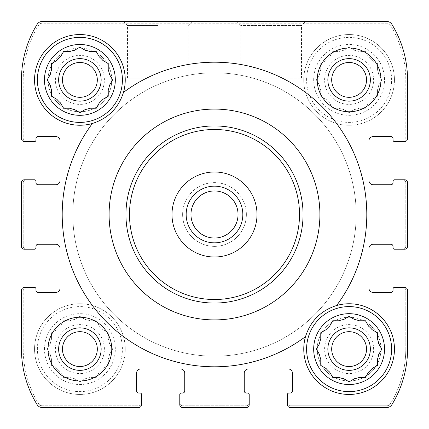 <?xml version="1.0" encoding="UTF-8"?>
<svg xmlns="http://www.w3.org/2000/svg" width="429" height="429" viewBox="0 0 429 429"><rect width="100%" height="100%" fill="white"/><g stroke="black" fill="none" stroke-linecap="round" stroke-linejoin="round"><path stroke-width="0.32" stroke-dasharray="2.15 1.61" d="M319.476 74.539A30.11 30.11 0 0 1 320.769 69.723A30.11 30.11 0 0 0 319.476 74.539L316.382 79.896L319.476 85.253A30.11 30.11 0 0 0 320.769 90.069A30.11 30.11 0 0 1 319.476 85.253L316.382 79.896L319.476 74.539M329.649 102.874A30.11 30.11 0 0 1 326.126 99.351A30.11 30.11 0 0 0 329.649 102.874L332.743 108.231L338.931 108.231A30.11 30.11 0 0 0 343.747 109.524A30.11 30.11 0 0 1 338.931 108.231L332.743 108.231L329.649 102.874M359.277 108.231A30.11 30.11 0 0 1 354.461 109.524A30.11 30.11 0 0 0 359.277 108.231L365.465 108.231L368.559 102.874A30.11 30.11 0 0 0 372.082 99.351A30.11 30.11 0 0 1 368.559 102.874L365.465 108.231L359.277 108.231M378.732 85.253A30.11 30.11 0 0 1 377.44 90.069A30.11 30.11 0 0 0 378.732 85.253L381.826 79.896L378.732 74.539A30.11 30.11 0 0 0 377.44 69.723A30.11 30.11 0 0 1 378.732 74.539L381.826 79.896L378.732 85.253M368.559 56.918A30.11 30.11 0 0 1 372.082 60.441A30.11 30.11 0 0 0 368.559 56.918L365.465 51.56L359.277 51.56A30.11 30.11 0 0 0 354.461 50.268A30.11 30.11 0 0 1 359.277 51.56L365.465 51.56L368.559 56.918M338.931 51.56A30.11 30.11 0 0 1 343.747 50.268A30.11 30.11 0 0 0 338.931 51.56L332.743 51.56L329.649 56.918A30.11 30.11 0 0 0 326.126 60.441A30.11 30.11 0 0 1 329.649 56.918L332.743 51.56L338.931 51.56M313.679 79.896A35.425 35.425 0 0 1 366.816 49.222A35.425 35.425 0 0 1 366.816 110.575A35.425 35.425 0 0 1 313.679 79.896M320.769 63.535L320.769 69.723L320.769 63.535L326.126 60.441L320.769 63.535M349.104 47.174L343.747 50.268L349.104 47.174L354.461 50.268L349.104 47.174M377.44 63.535L372.082 60.441L377.44 63.535L377.44 69.723L377.44 63.535M377.44 96.257L377.44 90.069L377.44 96.257L372.082 99.351L377.44 96.257M349.104 112.618L354.461 109.524L349.104 112.618L343.747 109.524L349.104 112.618M320.769 96.257L326.126 99.351L320.769 96.257L320.769 90.069L320.769 96.257M50.268 343.747A30.11 30.11 0 0 1 51.56 338.931A30.11 30.11 0 0 0 50.268 343.747L47.174 349.104L50.268 354.461A30.11 30.11 0 0 0 51.56 359.277A30.11 30.11 0 0 1 50.268 354.461L47.174 349.104L50.268 343.747M60.441 372.082A30.11 30.11 0 0 1 56.918 368.559A30.11 30.11 0 0 0 60.441 372.082L63.535 377.44L69.723 377.44A30.11 30.11 0 0 0 74.539 378.732A30.11 30.11 0 0 1 69.723 377.44L63.535 377.44L60.441 372.082M90.069 377.44A30.11 30.11 0 0 1 85.253 378.732A30.11 30.11 0 0 0 90.069 377.44L96.257 377.44L99.351 372.082A30.11 30.11 0 0 0 102.874 368.559A30.11 30.11 0 0 1 99.351 372.082L96.257 377.44L90.069 377.44M109.524 354.461A30.11 30.11 0 0 1 108.231 359.277A30.11 30.11 0 0 0 109.524 354.461L112.618 349.104L109.524 343.747A30.11 30.11 0 0 0 108.231 338.931A30.11 30.11 0 0 1 109.524 343.747L112.618 349.104L109.524 354.461M99.351 326.126A30.11 30.11 0 0 1 102.874 329.649A30.11 30.11 0 0 0 99.351 326.126L96.257 320.769L90.069 320.769A30.11 30.11 0 0 0 85.253 319.476A30.11 30.11 0 0 1 90.069 320.769L96.257 320.769L99.351 326.126M69.723 320.769A30.11 30.11 0 0 1 74.539 319.476A30.11 30.11 0 0 0 69.723 320.769L63.535 320.769L60.441 326.126A30.11 30.11 0 0 0 56.918 329.649A30.11 30.11 0 0 1 60.441 326.126L63.535 320.769L69.723 320.769M44.477 349.104A35.425 35.425 0 0 1 97.608 318.425A35.425 35.425 0 0 1 97.608 379.778A35.425 35.425 0 0 1 44.477 349.104M51.56 332.743L51.56 338.931L51.56 332.743L56.918 329.649L51.56 332.743M79.896 316.382L74.539 319.476L79.896 316.382L85.253 319.476L79.896 316.382M108.231 332.743L102.874 329.649L108.231 332.743L108.231 338.931L108.231 332.743M108.231 365.465L108.231 359.277L108.231 365.465L102.874 368.559L108.231 365.465M79.896 381.826L85.253 378.732L79.896 381.826L74.539 378.732L79.896 381.826M51.56 365.465L56.918 368.559L51.56 365.465L51.56 359.277L51.56 365.465M319.476 343.747A30.11 30.11 0 0 1 320.769 338.931L320.769 332.743M320.769 359.277A30.11 30.11 0 0 1 319.476 354.461M359.277 377.44A30.11 30.11 0 0 1 354.461 378.732L349.104 381.826L343.747 378.732A30.11 30.11 0 0 1 338.931 377.44L332.743 377.44L329.649 372.082A30.11 30.11 0 0 1 326.126 368.559L320.769 365.465M372.082 368.559A30.11 30.11 0 0 1 368.559 372.082L366.044 376.437M378.732 354.461A30.11 30.11 0 0 1 377.44 359.277L377.44 365.465L373.091 367.975M377.44 338.931A30.11 30.11 0 0 1 378.732 343.747L381.826 349.104L379.311 353.458M366.044 321.771L368.559 326.126A30.11 30.11 0 0 1 372.082 329.649L376.437 332.164M338.931 320.769A30.11 30.11 0 0 1 343.747 319.476M321.771 332.164L326.126 329.649A30.11 30.11 0 0 1 329.649 326.126L332.743 320.769M49.689 84.25L47.174 79.896L50.268 74.539A30.11 30.11 0 0 1 51.56 69.723L51.56 63.535M51.56 90.069A30.11 30.11 0 0 1 50.268 85.253M79.896 112.618L74.539 109.524A30.11 30.11 0 0 1 69.723 108.231L63.535 108.231L60.441 102.874A30.11 30.11 0 0 1 56.918 99.351L51.56 96.257M90.069 108.231A30.11 30.11 0 0 1 85.253 109.524M102.874 99.351A30.11 30.11 0 0 1 99.351 102.874L96.836 107.229M109.524 85.253A30.11 30.11 0 0 1 108.231 90.069L108.231 96.257L103.882 98.772M108.231 69.723A30.11 30.11 0 0 1 109.524 74.539L112.618 79.896L110.103 84.25M96.836 52.563L99.351 56.918A30.11 30.11 0 0 1 102.874 60.441L107.229 62.956M69.723 51.56A30.11 30.11 0 0 1 74.539 50.268M52.563 62.956L56.918 60.441A30.11 30.11 0 0 1 60.441 56.918L63.535 51.56M305.512 336.631A152.316 152.316 0 0 1 92.369 123.488M123.488 92.369A152.316 152.316 0 0 1 336.631 305.512M354.461 319.476A30.11 30.11 0 0 1 359.277 320.769L365.465 320.769M85.253 50.268A30.11 30.11 0 0 1 90.069 51.56L96.257 51.56M21.45 182.62L21.45 246.38A2.831 2.831 0 0 0 24.281 249.211L34.556 249.211A1.416 1.416 0 0 0 35.972 247.796L35.972 246.38A2.124 2.124 0 0 1 38.101 244.257L55.808 244.257A4.252 4.252 0 0 1 60.06 248.504L60.06 288.175A4.252 4.252 0 0 1 55.808 292.428L38.101 292.428A2.124 2.124 0 0 1 35.972 290.304L35.972 288.889A1.416 1.416 0 0 0 34.556 287.468L24.281 287.468A2.831 2.831 0 0 0 21.45 290.304L21.45 349.104A106.269 106.269 0 0 0 37.141 404.676A6.022 6.022 0 0 0 42.273 407.55L138.696 407.55A2.831 2.831 0 0 0 141.532 404.719L141.532 394.444A1.416 1.416 0 0 0 140.111 393.028L138.696 393.028A2.124 2.124 0 0 1 136.572 390.899L136.572 373.192A4.252 4.252 0 0 1 140.825 368.94L180.496 368.94A4.252 4.252 0 0 1 184.743 373.192L184.743 390.899A2.124 2.124 0 0 1 182.62 393.028L181.204 393.028A1.416 1.416 0 0 0 179.789 394.444L179.789 404.719A2.831 2.831 0 0 0 182.62 407.55L246.38 407.55A2.831 2.831 0 0 0 249.211 404.719L249.211 394.444A1.416 1.416 0 0 0 247.796 393.028L246.38 393.028A2.124 2.124 0 0 1 244.257 390.899L244.257 373.192A4.252 4.252 0 0 1 248.504 368.94L288.175 368.94A4.252 4.252 0 0 1 292.428 373.192L292.428 390.899A2.124 2.124 0 0 1 290.304 393.028L288.889 393.028A1.416 1.416 0 0 0 287.468 394.444L287.468 404.719A2.831 2.831 0 0 0 290.304 407.55L386.727 407.55A6.022 6.022 0 0 0 391.859 404.676A106.269 106.269 0 0 0 407.55 349.104L407.55 290.304A2.831 2.831 0 0 0 404.719 287.468L394.444 287.468A1.416 1.416 0 0 0 393.028 288.889L393.028 290.304A2.124 2.124 0 0 1 390.899 292.428L373.192 292.428A4.252 4.252 0 0 1 368.94 288.175L368.94 248.504A4.252 4.252 0 0 1 373.192 244.257L390.899 244.257A2.124 2.124 0 0 1 393.028 246.38L393.028 247.796A1.416 1.416 0 0 0 394.444 249.211L404.719 249.211A2.831 2.831 0 0 0 407.55 246.38L407.55 182.62A2.831 2.831 0 0 0 404.719 179.789L394.444 179.789A1.416 1.416 0 0 0 393.028 181.204L393.028 182.62A2.124 2.124 0 0 1 390.899 184.743L373.192 184.743A4.252 4.252 0 0 1 368.94 180.496L368.94 140.825A4.252 4.252 0 0 1 373.192 136.572L390.899 136.572A2.124 2.124 0 0 1 393.028 138.696L393.028 140.111A1.416 1.416 0 0 0 394.444 141.532L404.719 141.532A2.831 2.831 0 0 0 407.55 138.696L407.55 79.896A106.269 106.269 0 0 0 391.859 24.324A6.022 6.022 0 0 0 386.727 21.45L42.273 21.45A6.022 6.022 0 0 0 37.141 24.324A106.269 106.269 0 0 0 21.45 79.896L21.45 138.696A2.831 2.831 0 0 0 24.281 141.532L34.556 141.532A1.416 1.416 0 0 0 35.972 140.111L35.972 138.696A2.124 2.124 0 0 1 38.101 136.572L55.808 136.572A4.252 4.252 0 0 1 60.06 140.825L60.06 180.496A4.252 4.252 0 0 1 55.808 184.743L38.101 184.743A2.124 2.124 0 0 1 35.972 182.62L35.972 181.204A1.416 1.416 0 0 0 34.556 179.789L24.281 179.789A2.831 2.831 0 0 0 21.45 182.62A2.831 2.831 0 0 1 24.281 179.789A2.831 2.831 0 0 0 21.45 182.62L21.45 246.38A2.831 2.831 0 0 0 24.281 249.211L26.056 249.211A2.831 2.831 0 0 1 23.22 246.38A2.831 2.831 0 0 0 26.056 249.211M394.444 79.896A45.34 45.34 0 0 0 349.104 34.556A45.34 45.34 0 0 0 303.764 79.896A45.34 45.34 0 0 0 349.104 125.236A45.34 45.34 0 0 0 394.444 79.896M380.984 349.104A31.88 31.88 0 0 0 349.104 317.224A31.88 31.88 0 0 0 317.224 349.104A31.88 31.88 0 0 0 349.104 380.984A31.88 31.88 0 0 0 380.984 349.104M125.236 349.104A45.34 45.34 0 0 0 79.896 303.764A45.34 45.34 0 0 0 34.556 349.104A45.34 45.34 0 0 0 79.896 394.444A45.34 45.34 0 0 0 125.236 349.104M111.776 79.896A31.88 31.88 0 0 0 79.896 48.016A31.88 31.88 0 0 0 48.016 79.896A31.88 31.88 0 0 0 79.896 111.776A31.88 31.88 0 0 0 111.776 79.896M246.38 214.5A31.88 31.88 0 0 0 214.5 182.62A31.88 31.88 0 0 0 182.62 214.5A31.88 31.88 0 0 0 214.5 246.38A31.88 31.88 0 0 0 246.38 214.5M404.719 141.532A2.831 2.831 0 0 0 407.55 138.696A2.831 2.831 0 0 1 404.719 141.532L402.944 141.532A2.831 2.831 0 0 0 405.78 138.696L405.78 79.896A104.848 104.848 0 0 0 390.417 25.257A4.252 4.252 0 0 0 386.786 23.22L42.214 23.22A4.252 4.252 0 0 0 38.583 25.257A104.848 104.848 0 0 0 23.22 79.896L23.22 138.696A2.831 2.831 0 0 0 26.056 141.532A2.831 2.831 0 0 1 23.22 138.696L23.22 79.896A104.848 104.848 0 0 1 38.583 25.257A4.252 4.252 0 0 1 42.214 23.22L386.786 23.22A4.252 4.252 0 0 1 390.417 25.257A104.848 104.848 0 0 1 405.78 79.896L405.78 138.696A2.831 2.831 0 0 1 402.944 141.532M386.727 21.45A6.022 6.022 0 0 1 391.859 24.324A106.269 106.269 0 0 1 407.55 79.896A106.269 106.269 0 0 0 391.859 24.324A6.022 6.022 0 0 0 386.727 21.45L42.273 21.45A6.022 6.022 0 0 0 37.141 24.324A106.269 106.269 0 0 0 21.45 79.896L21.45 138.696A2.831 2.831 0 0 0 24.281 141.532L26.056 141.532M240.835 78.126L240.835 25.574L236.711 21.45L305.641 21.45L236.711 21.45L305.641 21.45L301.517 25.574L240.835 25.574L301.517 25.574L301.517 78.126L240.835 78.126L301.517 78.126M404.719 179.789A2.831 2.831 0 0 1 407.55 182.62A2.831 2.831 0 0 0 404.719 179.789L402.944 179.789A2.831 2.831 0 0 1 405.78 182.62A2.831 2.831 0 0 0 402.944 179.789M402.944 249.211A2.831 2.831 0 0 0 405.78 246.38L405.78 182.62L405.78 246.38A2.831 2.831 0 0 1 402.944 249.211L404.719 249.211A2.831 2.831 0 0 0 407.55 246.38L407.55 182.62M404.719 287.468A2.831 2.831 0 0 1 407.55 290.304A2.831 2.831 0 0 0 404.719 287.468L402.944 287.468A2.831 2.831 0 0 1 405.78 290.304A2.831 2.831 0 0 0 402.944 287.468M405.78 349.104L405.78 290.304L405.78 349.104A104.848 104.848 0 0 1 390.417 403.743A104.848 104.848 0 0 0 405.78 349.104M386.786 405.78A4.252 4.252 0 0 0 390.417 403.743A4.252 4.252 0 0 1 386.786 405.78L290.304 405.78L386.786 405.78M287.468 402.944A2.831 2.831 0 0 0 290.304 405.78A2.831 2.831 0 0 1 287.468 402.944L287.468 404.719A2.831 2.831 0 0 0 290.304 407.55L386.727 407.55A6.022 6.022 0 0 0 391.859 404.676A106.269 106.269 0 0 0 407.55 349.104L407.55 290.304M249.211 404.719A2.831 2.831 0 0 1 246.38 407.55A2.831 2.831 0 0 0 249.211 404.719L249.211 402.944A2.831 2.831 0 0 1 246.38 405.78A2.831 2.831 0 0 0 249.211 402.944M179.789 402.944A2.831 2.831 0 0 0 182.62 405.78L246.38 405.78L182.62 405.78A2.831 2.831 0 0 1 179.789 402.944L179.789 404.719A2.831 2.831 0 0 0 182.62 407.55L246.38 407.55M141.532 404.719A2.831 2.831 0 0 1 138.696 407.55A2.831 2.831 0 0 0 141.532 404.719L141.532 402.944A2.831 2.831 0 0 1 138.696 405.78A2.831 2.831 0 0 0 141.532 402.944M42.214 405.78L138.696 405.78L42.214 405.78A4.252 4.252 0 0 1 38.583 403.743A4.252 4.252 0 0 0 42.214 405.78M23.22 349.104A104.848 104.848 0 0 0 38.583 403.743A104.848 104.848 0 0 1 23.22 349.104L23.22 290.304L23.22 349.104M26.056 287.468A2.831 2.831 0 0 0 23.22 290.304A2.831 2.831 0 0 1 26.056 287.468L24.281 287.468A2.831 2.831 0 0 0 21.45 290.304L21.45 349.104A106.269 106.269 0 0 0 37.141 404.676A6.022 6.022 0 0 0 42.273 407.55L138.696 407.55M26.056 179.789A2.831 2.831 0 0 0 23.22 182.62L23.22 246.38L23.22 182.62A2.831 2.831 0 0 1 26.056 179.789L24.281 179.789M21.45 138.696A2.831 2.831 0 0 0 24.281 141.532M42.273 21.45A6.022 6.022 0 0 0 37.141 24.324A106.269 106.269 0 0 0 21.45 79.896M407.55 79.896L407.55 138.696M404.719 249.211A2.831 2.831 0 0 0 407.55 246.38M391.859 404.676A106.269 106.269 0 0 0 407.55 349.104M287.468 404.719A2.831 2.831 0 0 0 290.304 407.55M179.789 404.719A2.831 2.831 0 0 0 182.62 407.55M21.45 349.104A106.269 106.269 0 0 0 37.141 404.676A6.022 6.022 0 0 0 42.273 407.55M24.281 287.468A2.831 2.831 0 0 0 21.45 290.304M21.45 246.38A2.831 2.831 0 0 0 24.281 249.211M157.824 21.45L123.359 21.45L157.824 21.45M182.62 214.5A31.88 31.88 0 0 1 230.437 186.894A31.88 31.88 0 0 1 230.437 242.106A31.88 31.88 0 0 1 182.62 214.5M125.944 214.5A88.556 88.556 0 0 1 258.778 137.811A88.556 88.556 0 0 1 258.778 291.189A88.556 88.556 0 0 1 125.944 214.5A88.556 88.556 0 0 1 258.778 137.811A88.556 88.556 0 0 1 258.778 291.189A88.556 88.556 0 0 1 125.944 214.5A88.556 88.556 0 0 1 258.778 137.811A88.556 88.556 0 0 1 258.778 291.189A88.556 88.556 0 0 1 125.944 214.5M84.25 49.689L79.896 47.174L75.542 49.689M62.478 79.896A17.417 17.417 0 0 1 88.605 64.811A17.417 17.417 0 0 1 88.605 94.981A17.417 17.417 0 0 1 62.478 79.896A17.417 17.417 0 0 1 88.605 64.811A17.417 17.417 0 0 1 88.605 94.981A17.417 17.417 0 0 1 62.478 79.896A17.417 17.417 0 0 1 88.605 64.811A17.417 17.417 0 0 1 88.605 94.981A17.417 17.417 0 0 1 62.478 79.896M55.395 79.896A24.501 24.501 0 0 1 92.149 58.676A24.501 24.501 0 0 1 92.149 101.115A24.501 24.501 0 0 1 55.395 79.896A24.501 24.501 0 0 1 92.149 58.676A24.501 24.501 0 0 1 92.149 101.115A24.501 24.501 0 0 1 55.395 79.896M48.016 79.896A31.88 31.88 0 0 1 95.839 52.29A31.88 31.88 0 0 1 95.839 107.507A31.88 31.88 0 0 1 48.016 79.896M58.644 79.896A21.252 21.252 0 0 1 90.524 61.492A21.252 21.252 0 0 1 90.524 98.3A21.252 21.252 0 0 1 58.644 79.896M48.016 349.104A31.88 31.88 0 0 1 95.839 321.493A31.88 31.88 0 0 1 95.839 376.71A31.88 31.88 0 0 1 48.016 349.104M62.478 349.104A17.417 17.417 0 0 1 88.605 334.019A17.417 17.417 0 0 1 88.605 364.189A17.417 17.417 0 0 1 62.478 349.104A17.417 17.417 0 0 1 88.605 334.019A17.417 17.417 0 0 1 88.605 364.189A17.417 17.417 0 0 1 62.478 349.104A17.417 17.417 0 0 1 88.605 334.019A17.417 17.417 0 0 1 88.605 364.189A17.417 17.417 0 0 1 62.478 349.104M55.395 349.104A24.501 24.501 0 0 1 92.149 327.885A24.501 24.501 0 0 1 92.149 370.324A24.501 24.501 0 0 1 55.395 349.104A24.501 24.501 0 0 1 92.149 327.885A24.501 24.501 0 0 1 92.149 370.324A24.501 24.501 0 0 1 55.395 349.104M58.644 349.104A21.252 21.252 0 0 1 90.524 330.7A21.252 21.252 0 0 1 90.524 367.508A21.252 21.252 0 0 1 58.644 349.104M111.974 111.937A45.34 45.34 0 0 1 34.556 79.896A45.34 45.34 0 0 1 96.268 37.613A45.34 45.34 0 0 1 113.412 110.43M34.556 349.104A45.34 45.34 0 0 1 102.569 309.84A45.34 45.34 0 0 1 102.569 388.368A45.34 45.34 0 0 1 34.556 349.104M37.387 349.104A42.509 42.509 0 0 1 101.147 312.291A42.509 42.509 0 0 1 101.147 385.918A42.509 42.509 0 0 1 37.387 349.104M353.458 318.897L349.104 316.382L344.75 318.897M318.897 344.75L316.382 349.104L318.897 353.458M331.687 349.104A17.417 17.417 0 0 1 357.813 334.019A17.417 17.417 0 0 1 357.813 364.189A17.417 17.417 0 0 1 331.687 349.104A17.417 17.417 0 0 1 357.813 334.019A17.417 17.417 0 0 1 357.813 364.189A17.417 17.417 0 0 1 331.687 349.104A17.417 17.417 0 0 1 357.813 334.019A17.417 17.417 0 0 1 357.813 364.189A17.417 17.417 0 0 1 331.687 349.104M324.603 349.104A24.501 24.501 0 0 1 361.352 327.885A24.501 24.501 0 0 1 361.352 370.324A24.501 24.501 0 0 1 324.603 349.104A24.501 24.501 0 0 1 361.352 327.885A24.501 24.501 0 0 1 361.352 370.324A24.501 24.501 0 0 1 324.603 349.104M317.224 349.104A31.88 31.88 0 0 1 365.041 321.493A31.88 31.88 0 0 1 365.041 376.71A31.88 31.88 0 0 1 317.224 349.104M327.853 349.104A21.252 21.252 0 0 1 359.733 330.7A21.252 21.252 0 0 1 359.733 367.508A21.252 21.252 0 0 1 327.853 349.104M317.224 79.896A31.88 31.88 0 0 1 365.041 52.29A31.88 31.88 0 0 1 365.041 107.507A31.88 31.88 0 0 1 317.224 79.896M331.687 79.896A17.417 17.417 0 0 1 357.813 64.811A17.417 17.417 0 0 1 357.813 94.981A17.417 17.417 0 0 1 331.687 79.896A17.417 17.417 0 0 1 357.813 64.811A17.417 17.417 0 0 1 357.813 94.981A17.417 17.417 0 0 1 331.687 79.896A17.417 17.417 0 0 1 357.813 64.811A17.417 17.417 0 0 1 357.813 94.981A17.417 17.417 0 0 1 331.687 79.896M324.603 79.896A24.501 24.501 0 0 1 361.352 58.676A24.501 24.501 0 0 1 361.352 101.115A24.501 24.501 0 0 1 324.603 79.896A24.501 24.501 0 0 1 361.352 58.676A24.501 24.501 0 0 1 361.352 101.115A24.501 24.501 0 0 1 324.603 79.896M327.853 79.896A21.252 21.252 0 0 1 359.733 61.492A21.252 21.252 0 0 1 359.733 98.3A21.252 21.252 0 0 1 327.853 79.896M317.026 317.063A45.34 45.34 0 0 1 388.363 326.415A45.34 45.34 0 0 1 360.848 392.894A45.34 45.34 0 0 1 315.588 318.57M303.764 79.896A45.34 45.34 0 0 1 371.771 40.632A45.34 45.34 0 0 1 371.771 119.16A45.34 45.34 0 0 1 303.764 79.896M306.596 79.896A42.509 42.509 0 0 1 370.356 43.082A42.509 42.509 0 0 1 370.356 116.709A42.509 42.509 0 0 1 306.596 79.896M72.812 214.5A141.688 141.688 0 0 1 285.344 91.795A141.688 141.688 0 0 1 285.344 337.205A141.688 141.688 0 0 1 72.812 214.5A141.688 141.688 0 0 1 285.344 91.795A141.688 141.688 0 0 1 285.344 337.205A141.688 141.688 0 0 1 72.812 214.5A141.688 141.688 0 0 1 285.344 91.795A141.688 141.688 0 0 1 285.344 337.205A141.688 141.688 0 0 1 72.812 214.5A141.688 141.688 0 0 1 285.344 91.795A141.688 141.688 0 0 1 285.344 337.205A141.688 141.688 0 0 1 72.812 214.5M157.824 25.574L127.483 25.574L157.824 25.574M157.824 78.126L127.483 78.126L157.824 78.126M214.5 171.991A42.509 42.509 0 0 1 251.314 235.752A42.509 42.509 0 0 1 177.686 235.752A42.509 42.509 0 0 1 214.5 171.991M214.5 190.953A23.547 23.547 0 0 1 238.047 214.5A23.547 23.547 0 0 1 214.5 238.047A23.547 23.547 0 0 1 190.953 214.5A23.547 23.547 0 0 1 214.5 190.953M188.165 78.126L188.165 25.574L192.289 21.45M127.483 78.126L127.483 25.574L123.359 21.45"/><path stroke-width="0.64" d="M321.771 332.164L320.769 332.743L320.769 338.931A30.11 30.11 0 0 0 319.476 343.747L318.897 344.75M318.897 353.458L319.476 354.461A30.11 30.11 0 0 0 320.769 359.277L320.769 365.465L326.126 368.559A30.11 30.11 0 0 0 329.649 372.082L332.743 377.44L338.931 377.44A30.11 30.11 0 0 0 343.747 378.732L349.104 381.826L354.461 378.732A30.11 30.11 0 0 0 359.277 377.44L365.465 377.44L366.044 376.437M359.277 377.44L365.465 377.44L368.559 372.082A30.11 30.11 0 0 0 372.082 368.559L373.091 367.975M372.082 368.559L377.44 365.465L377.44 359.277A30.11 30.11 0 0 0 378.732 354.461L379.311 353.458M378.732 354.461L381.826 349.104L378.732 343.747A30.11 30.11 0 0 0 377.44 338.931L377.44 332.743L376.437 332.164M377.44 338.931L377.44 332.743L372.082 329.649A30.11 30.11 0 0 0 368.559 326.126L365.465 320.769L359.277 320.769A30.11 30.11 0 0 0 354.461 319.476L353.458 318.897M344.75 318.897L343.747 319.476A30.11 30.11 0 0 0 338.931 320.769L332.743 320.769L329.649 326.126A30.11 30.11 0 0 0 326.126 329.649L320.769 332.743M52.563 62.956L51.56 63.535L51.56 69.723A30.11 30.11 0 0 0 50.268 74.539L47.174 79.896L50.268 85.253A30.11 30.11 0 0 0 51.56 90.069L51.56 96.257L56.918 99.351A30.11 30.11 0 0 0 60.441 102.874L63.535 108.231L69.723 108.231A30.11 30.11 0 0 0 74.539 109.524L79.896 112.618L85.253 109.524A30.11 30.11 0 0 0 90.069 108.231L96.257 108.231L96.836 107.229M90.069 108.231L96.257 108.231L99.351 102.874A30.11 30.11 0 0 0 102.874 99.351L103.882 98.772M102.874 99.351L108.231 96.257L108.231 90.069A30.11 30.11 0 0 0 109.524 85.253L110.103 84.25M109.524 85.253L112.618 79.896L109.524 74.539A30.11 30.11 0 0 0 108.231 69.723L108.231 63.535L107.229 62.956M108.231 69.723L108.231 63.535L102.874 60.441A30.11 30.11 0 0 0 99.351 56.918L96.257 51.56L90.069 51.56A30.11 30.11 0 0 0 85.253 50.268L84.25 49.689M75.542 49.689L74.539 50.268A30.11 30.11 0 0 0 69.723 51.56L63.535 51.56L60.441 56.918A30.11 30.11 0 0 0 56.918 60.441L51.56 63.535M111.776 349.104A31.88 31.88 0 0 0 79.896 317.224A31.88 31.88 0 0 0 48.016 349.104A31.88 31.88 0 0 0 79.896 380.984A31.88 31.88 0 0 0 111.776 349.104M394.444 141.532L404.719 141.532A2.831 2.831 0 0 0 407.55 138.696L407.55 79.896A106.269 106.269 0 0 0 391.859 24.324A6.022 6.022 0 0 0 386.727 21.45L42.273 21.45A6.022 6.022 0 0 0 37.141 24.324A106.269 106.269 0 0 0 21.45 79.896L21.45 138.696A2.831 2.831 0 0 0 24.281 141.532L34.556 141.532A1.416 1.416 0 0 0 35.972 140.111L35.972 138.696A2.124 2.124 0 0 1 38.101 136.572L55.808 136.572A4.252 4.252 0 0 1 60.06 140.825L60.06 180.496A4.252 4.252 0 0 1 55.808 184.743L38.101 184.743A2.124 2.124 0 0 1 35.972 182.62L35.972 181.204A1.416 1.416 0 0 0 34.556 179.789L24.281 179.789A2.831 2.831 0 0 0 21.45 182.62L21.45 246.38A2.831 2.831 0 0 0 24.281 249.211L34.556 249.211A1.416 1.416 0 0 0 35.972 247.796L35.972 246.38A2.124 2.124 0 0 1 38.101 244.257L55.808 244.257A4.252 4.252 0 0 1 60.06 248.504L60.06 288.175A4.252 4.252 0 0 1 55.808 292.428L38.101 292.428A2.124 2.124 0 0 1 35.972 290.304L35.972 288.889A1.416 1.416 0 0 0 34.556 287.468L24.281 287.468A2.831 2.831 0 0 0 21.45 290.304L21.45 349.104A106.269 106.269 0 0 0 37.141 404.676A6.022 6.022 0 0 0 42.273 407.55L138.696 407.55A2.831 2.831 0 0 0 141.532 404.719L141.532 394.444A1.416 1.416 0 0 0 140.111 393.028L138.696 393.028A2.124 2.124 0 0 1 136.572 390.899L136.572 373.192A4.252 4.252 0 0 1 140.825 368.94L180.496 368.94A4.252 4.252 0 0 1 184.743 373.192L184.743 390.899A2.124 2.124 0 0 1 182.62 393.028L181.204 393.028A1.416 1.416 0 0 0 179.789 394.444L179.789 404.719A2.831 2.831 0 0 0 182.62 407.55L246.38 407.55A2.831 2.831 0 0 0 249.211 404.719L249.211 394.444A1.416 1.416 0 0 0 247.796 393.028L246.38 393.028A2.124 2.124 0 0 1 244.257 390.899L244.257 373.192A4.252 4.252 0 0 1 248.504 368.94L288.175 368.94A4.252 4.252 0 0 1 292.428 373.192L292.428 390.899A2.124 2.124 0 0 1 290.304 393.028L288.889 393.028A1.416 1.416 0 0 0 287.468 394.444L287.468 404.719A2.831 2.831 0 0 0 290.304 407.55L386.727 407.55A6.022 6.022 0 0 0 391.859 404.676A106.269 106.269 0 0 0 407.55 349.104L407.55 290.304A2.831 2.831 0 0 0 404.719 287.468L394.444 287.468A1.416 1.416 0 0 0 393.028 288.889L393.028 290.304A2.124 2.124 0 0 1 390.899 292.428L373.192 292.428A4.252 4.252 0 0 1 368.94 288.175L368.94 248.504A4.252 4.252 0 0 1 373.192 244.257L390.899 244.257A2.124 2.124 0 0 1 393.028 246.38L393.028 247.796A1.416 1.416 0 0 0 394.444 249.211L404.719 249.211A2.831 2.831 0 0 0 407.55 246.38L407.55 182.62A2.831 2.831 0 0 0 404.719 179.789L394.444 179.789A1.416 1.416 0 0 0 393.028 181.204L393.028 182.62A2.124 2.124 0 0 1 390.899 184.743L373.192 184.743A4.252 4.252 0 0 1 368.94 180.496L368.94 140.825A4.252 4.252 0 0 1 373.192 136.572L390.899 136.572A2.124 2.124 0 0 1 393.028 138.696L393.028 140.111A1.416 1.416 0 0 0 394.444 141.532M380.984 79.896A31.88 31.88 0 0 0 349.104 48.016A31.88 31.88 0 0 0 317.224 79.896A31.88 31.88 0 0 0 349.104 111.776A31.88 31.88 0 0 0 380.984 79.896M305.512 336.631A45.34 45.34 0 0 0 353.308 394.251A45.34 45.34 0 0 0 393.666 340.728A45.34 45.34 0 0 0 336.631 305.512C320.897 310.564 310.521 320.935 305.512 336.631A152.316 152.316 0 0 1 92.369 123.488A45.34 45.34 0 0 1 34.556 79.896A45.34 45.34 0 0 1 86.191 34.996A45.34 45.34 0 0 1 123.488 92.369C118.479 108.065 108.103 118.436 92.369 123.488M109.095 214.5A105.405 105.405 0 0 1 310.446 170.849A105.405 105.405 0 0 1 236.829 317.514A105.405 105.405 0 0 1 109.095 214.5M123.488 92.369A152.316 152.316 0 0 1 336.631 305.512M21.45 246.38L21.45 182.62M21.45 138.696L21.45 79.896M246.38 407.55L182.62 407.55M138.696 407.55L42.273 407.55M407.55 182.62L407.55 246.38M407.55 290.304L407.55 349.104M402.944 141.532L404.719 141.532M407.55 79.896L407.55 138.696M42.273 21.45L236.711 21.45M305.641 21.45L386.727 21.45M24.281 141.532L26.056 141.532M404.719 179.789L402.944 179.789M402.944 249.211L404.719 249.211M404.719 287.468L402.944 287.468M287.468 402.944L287.468 404.719M391.859 404.676A6.022 6.022 0 0 1 386.727 407.55L290.304 407.55M249.211 404.719L249.211 402.944M179.789 402.944L179.789 404.719M141.532 404.719L141.532 402.944M26.056 287.468L24.281 287.468M21.45 349.104L21.45 290.304M24.281 249.211L26.056 249.211M26.056 179.789L24.281 179.789M58.644 79.896A21.252 21.252 0 0 1 90.524 61.492A21.252 21.252 0 0 1 90.524 98.3A21.252 21.252 0 0 1 58.644 79.896M49.689 84.25L50.268 85.253M96.836 52.563L96.257 51.56M62.478 79.896A17.417 17.417 0 0 1 88.605 64.811A17.417 17.417 0 0 1 88.605 94.981A17.417 17.417 0 0 1 62.478 79.896M58.644 349.104A21.252 21.252 0 0 1 90.524 330.7A21.252 21.252 0 0 1 90.524 367.508A21.252 21.252 0 0 1 58.644 349.104M62.478 349.104A17.417 17.417 0 0 1 88.605 334.019A17.417 17.417 0 0 1 88.605 364.189A17.417 17.417 0 0 1 62.478 349.104M69.723 51.56L63.535 51.56M44.477 79.896A35.425 35.425 0 0 1 97.608 49.222A35.425 35.425 0 0 1 97.608 110.575A35.425 35.425 0 0 1 44.477 79.896M51.56 90.069L51.56 96.257M79.896 112.618L85.253 109.524M85.253 50.268L79.896 47.174L74.539 50.268M37.387 79.896A42.509 42.509 0 0 1 101.147 43.082A42.509 42.509 0 0 1 101.147 116.709A42.509 42.509 0 0 1 37.387 79.896M113.412 110.43A45.34 45.34 0 0 1 111.974 111.937M327.853 349.104A21.252 21.252 0 0 1 359.733 330.7A21.252 21.252 0 0 1 359.733 367.508A21.252 21.252 0 0 1 327.853 349.104M366.044 321.771L365.465 320.769M331.687 349.104A17.417 17.417 0 0 1 357.813 334.019A17.417 17.417 0 0 1 357.813 364.189A17.417 17.417 0 0 1 331.687 349.104M327.853 79.896A21.252 21.252 0 0 1 359.733 61.492A21.252 21.252 0 0 1 359.733 98.3A21.252 21.252 0 0 1 327.853 79.896M331.687 79.896A17.417 17.417 0 0 1 357.813 64.811A17.417 17.417 0 0 1 357.813 94.981A17.417 17.417 0 0 1 331.687 79.896M338.931 320.769L332.743 320.769M319.476 343.747L316.382 349.104L319.476 354.461M313.679 349.104A35.425 35.425 0 0 1 366.816 318.425A35.425 35.425 0 0 1 366.816 379.778A35.425 35.425 0 0 1 313.679 349.104M320.769 359.277L320.769 365.465M354.461 319.476L349.104 316.382L343.747 319.476M306.596 349.104A42.509 42.509 0 0 1 370.356 312.291A42.509 42.509 0 0 1 370.356 385.918A42.509 42.509 0 0 1 306.596 349.104M315.588 318.57A45.34 45.34 0 0 1 317.026 317.063M129.488 214.5A85.012 85.012 0 0 1 257.009 140.878A85.012 85.012 0 0 1 257.009 288.122A85.012 85.012 0 0 1 129.488 214.5M214.5 171.991A42.509 42.509 0 0 1 251.314 235.752A42.509 42.509 0 0 1 177.686 235.752A42.509 42.509 0 0 1 214.5 171.991M125.944 214.5A88.556 88.556 0 0 1 258.778 137.811A88.556 88.556 0 0 1 258.778 291.189A88.556 88.556 0 0 1 125.944 214.5M214.5 186.165A28.335 28.335 0 0 1 239.039 228.668A28.335 28.335 0 0 1 189.961 228.668A28.335 28.335 0 0 1 214.5 186.165M214.5 190.953A23.547 23.547 0 0 1 234.888 226.271A23.547 23.547 0 0 1 194.112 226.271A23.547 23.547 0 0 1 214.5 190.953"/></g></svg>
